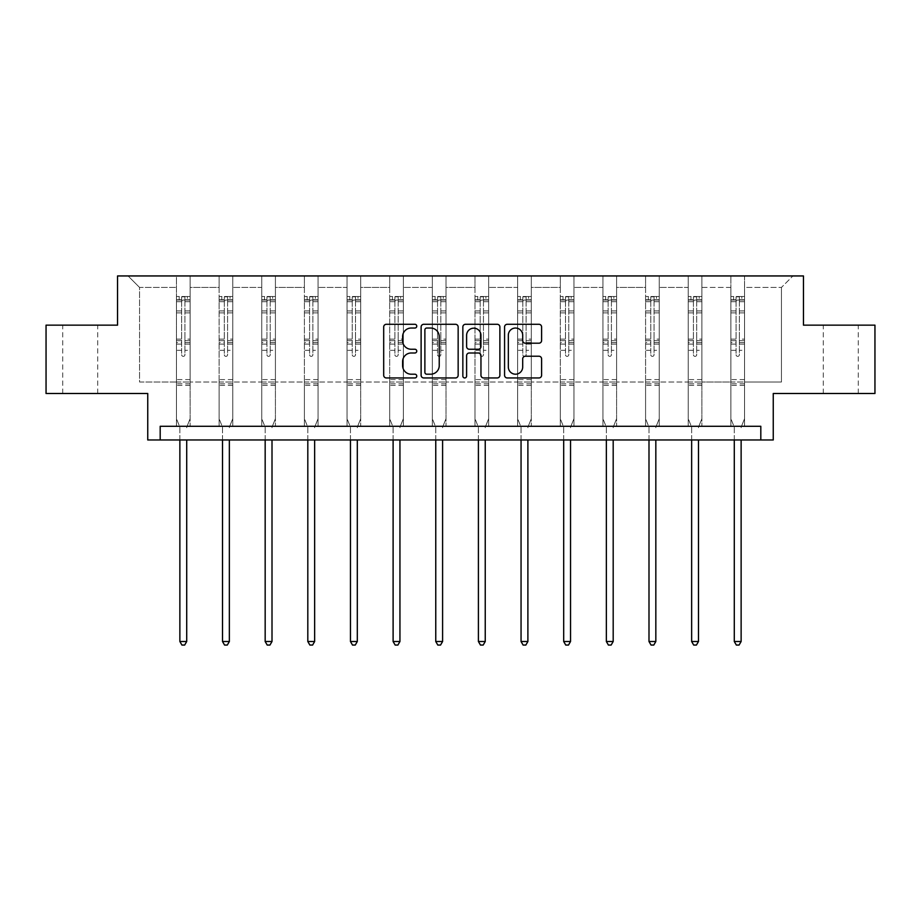 <?xml version="1.0" encoding="UTF-8"?>
<svg xmlns="http://www.w3.org/2000/svg" width="921" height="921" viewBox="0 0 921 921"><rect width="100%" height="100%" fill="white"/><g stroke="black" fill="none" stroke-linecap="round" stroke-linejoin="round"><path stroke-width="0.69" stroke-dasharray="4.61 3.45" d="M416.764 326.161A1.877 1.877 0 0 0 414.876 324.284L386.371 324.284A2.682 2.682 0 0 0 383.689 326.967L383.689 375.273A2.682 2.682 0 0 0 386.371 377.955L414.876 377.955A1.877 1.877 0 0 0 416.764 376.079A1.877 1.877 0 0 0 414.876 374.202L411.192 374.202A8.588 8.588 0 0 1 402.604 365.614L402.604 361.585A8.588 8.588 0 0 1 411.192 352.996L414.876 352.996A1.877 1.877 0 0 0 416.764 351.12A1.877 1.877 0 0 0 414.876 349.243L411.192 349.243A8.588 8.588 0 0 1 402.604 340.655L402.604 336.625A8.588 8.588 0 0 1 411.192 328.037L414.876 328.037A1.877 1.877 0 0 0 416.764 326.161M840.781 325.148L823.282 325.148L840.781 325.148M840.781 393.497L823.282 393.497L840.781 393.497M80.219 325.148L97.718 325.148L80.219 325.148M80.219 393.497L97.718 393.497L80.219 393.497M760.815 439.973L760.815 426.296L760.815 439.973L773.249 439.973L773.249 393.497L874.95 393.497L874.95 325.148L803.457 325.148L803.457 275.943L117.543 275.943L117.543 325.148L46.05 325.148L46.05 393.497L147.751 393.497L147.751 439.973L160.185 439.973L160.185 426.296L760.815 426.296L160.185 426.296L760.815 426.296L760.815 439.973L160.185 439.973L160.185 426.296L160.185 439.973M744.548 382.008L744.548 287.421L781.457 287.421L792.935 275.943L744.548 275.943L792.935 275.943L781.457 287.421L744.548 287.421L744.548 275.943L744.548 426.296L730.871 426.296L744.548 426.296L730.871 426.296L744.548 426.296L744.548 275.943L701.894 275.943L744.548 275.943L744.548 382.008L781.457 382.008L781.457 287.421L781.457 382.008L744.548 382.008L744.548 426.296L744.548 382.008L701.894 382.008L730.871 382.008L730.871 287.421L730.871 382.008L744.548 382.008M688.229 275.943L701.894 275.943L701.894 426.296L688.229 426.296L701.894 426.296L688.229 426.296L701.894 426.296L701.894 275.943L659.252 275.943L688.229 275.943L688.229 426.296L688.229 275.943L688.229 382.008L659.252 382.008L688.229 382.008L688.229 287.421L659.252 287.421L659.252 382.008L659.252 275.943L659.252 426.296L645.586 426.296L659.252 426.296L645.586 426.296L659.252 426.296L659.252 275.943L616.598 275.943L659.252 275.943L659.252 287.421L688.229 287.421L688.229 275.943M602.933 275.943L616.598 275.943L616.598 426.296L602.933 426.296L616.598 426.296L602.933 426.296L616.598 426.296L616.598 275.943L573.956 275.943L602.933 275.943L602.933 426.296L602.933 275.943L602.933 382.008L573.956 382.008L602.933 382.008L602.933 287.421L573.956 287.421L573.956 382.008L573.956 275.943L573.956 426.296L560.29 426.296L573.956 426.296L560.29 426.296L573.956 426.296L573.956 275.943L531.302 275.943L573.956 275.943L573.956 287.421L602.933 287.421L602.933 275.943M517.637 275.943L531.302 275.943L531.302 426.296L517.637 426.296L531.302 426.296L517.637 426.296L531.302 426.296L531.302 275.943L488.66 275.943L517.637 275.943L517.637 426.296L517.637 275.943L517.637 382.008L488.66 382.008L517.637 382.008L517.637 287.421L488.66 287.421L488.66 382.008L488.66 275.943L488.66 426.296L474.994 426.296L488.66 426.296L474.994 426.296L488.66 426.296L488.66 275.943L446.006 275.943L488.66 275.943L488.66 287.421L517.637 287.421L517.637 275.943M432.34 275.943L446.006 275.943L446.006 426.296L432.34 426.296L446.006 426.296L432.34 426.296L446.006 426.296L446.006 275.943L403.363 275.943L432.34 275.943L432.34 426.296L432.34 275.943L432.34 382.008L403.363 382.008L432.34 382.008L432.34 287.421L403.363 287.421L403.363 382.008L403.363 275.943L403.363 426.296L389.698 426.296L403.363 426.296L389.698 426.296L403.363 426.296L403.363 275.943L360.71 275.943L403.363 275.943L403.363 287.421L432.34 287.421L432.34 275.943M347.044 275.943L360.71 275.943L360.71 426.296L347.044 426.296L360.71 426.296L347.044 426.296L360.71 426.296L360.71 275.943L318.067 275.943L347.044 275.943L347.044 426.296L347.044 275.943L347.044 382.008L318.067 382.008L347.044 382.008L347.044 287.421L318.067 287.421L318.067 382.008L318.067 275.943L318.067 426.296L304.402 426.296L318.067 426.296L304.402 426.296L318.067 426.296L318.067 275.943L275.414 275.943L318.067 275.943L318.067 287.421L347.044 287.421L347.044 275.943M261.748 275.943L275.414 275.943L275.414 426.296L261.748 426.296L275.414 426.296L261.748 426.296L275.414 426.296L275.414 275.943L232.771 275.943L261.748 275.943L261.748 426.296L261.748 275.943L261.748 382.008L232.771 382.008L261.748 382.008L261.748 287.421L232.771 287.421L232.771 382.008L232.771 275.943L232.771 426.296L219.106 426.296L232.771 426.296L219.106 426.296L232.771 426.296L232.771 275.943L190.129 275.943L232.771 275.943L232.771 287.421L261.748 287.421L261.748 275.943M176.452 275.943L190.129 275.943L190.129 426.296L176.452 426.296L190.129 426.296L176.452 426.296L190.129 426.296L190.129 275.943L128.065 275.943L176.452 275.943L176.452 426.296L176.452 275.943L176.452 382.008L139.543 382.008L139.543 287.421L176.452 287.421L139.543 287.421L128.065 275.943L139.543 287.421L139.543 382.008L176.452 382.008L176.452 275.943M730.871 287.421L701.894 287.421L701.894 382.008L701.894 275.943L701.894 287.421L730.871 287.421L730.871 275.943L730.871 426.296L730.871 287.421M645.586 287.421L645.586 382.008L616.598 382.008L645.586 382.008L645.586 287.421L616.598 287.421L616.598 382.008L616.598 275.943L616.598 287.421L645.586 287.421L645.586 275.943L645.586 426.296L645.586 287.421M560.29 287.421L560.29 382.008L531.302 382.008L560.29 382.008L560.29 287.421L531.302 287.421L531.302 382.008L531.302 275.943L531.302 287.421L560.29 287.421L560.29 275.943L560.29 426.296L560.29 287.421M474.994 287.421L474.994 382.008L446.006 382.008L474.994 382.008L474.994 287.421L446.006 287.421L446.006 382.008L446.006 275.943L446.006 287.421L474.994 287.421L474.994 275.943L474.994 426.296L474.994 287.421M389.698 287.421L389.698 382.008L360.71 382.008L389.698 382.008L389.698 287.421L360.71 287.421L360.71 382.008L360.71 275.943L360.71 287.421L389.698 287.421L389.698 275.943L389.698 426.296L389.698 287.421M304.402 287.421L304.402 382.008L275.414 382.008L304.402 382.008L304.402 287.421L275.414 287.421L275.414 382.008L275.414 275.943L275.414 287.421L304.402 287.421L304.402 275.943L304.402 426.296L304.402 287.421M219.106 287.421L219.106 382.008L190.129 382.008L219.106 382.008L219.106 287.421L190.129 287.421L190.129 382.008L190.129 275.943L190.129 287.421L219.106 287.421L219.106 275.943L219.106 426.296L219.106 287.421M688.229 382.008L701.894 382.008L701.894 426.296L701.894 382.008L688.229 382.008L688.229 426.296L688.229 382.008M645.586 382.008L659.252 382.008L659.252 426.296L659.252 382.008L645.586 382.008L645.586 426.296L645.586 382.008M602.933 382.008L616.598 382.008L616.598 426.296L616.598 382.008L602.933 382.008L602.933 426.296L602.933 382.008M560.29 382.008L573.956 382.008L573.956 426.296L573.956 382.008L560.29 382.008L560.29 426.296L560.29 382.008M517.637 382.008L531.302 382.008L531.302 426.296L531.302 382.008L517.637 382.008L517.637 426.296L517.637 382.008M474.994 382.008L488.66 382.008L488.66 426.296L488.66 382.008L474.994 382.008L474.994 426.296L474.994 382.008M432.34 382.008L446.006 382.008L446.006 426.296L446.006 382.008L432.34 382.008L432.34 426.296L432.34 382.008M389.698 382.008L403.363 382.008L403.363 426.296L403.363 382.008L389.698 382.008L389.698 426.296L389.698 382.008M347.044 382.008L360.71 382.008L360.71 426.296L360.71 382.008L347.044 382.008L347.044 426.296L347.044 382.008M304.402 382.008L318.067 382.008L318.067 426.296L318.067 382.008L304.402 382.008L304.402 426.296L304.402 382.008M261.748 382.008L275.414 382.008L275.414 426.296L275.414 382.008L261.748 382.008L261.748 426.296L261.748 382.008M219.106 382.008L232.771 382.008L232.771 426.296L232.771 382.008L219.106 382.008L219.106 426.296L219.106 382.008M176.452 382.008L190.129 382.008L190.129 426.296L190.129 382.008L176.452 382.008L176.452 426.296L176.452 382.008M730.871 382.008L730.871 426.296L730.871 382.008M458.151 375.273L458.151 326.967A2.682 2.682 0 0 0 455.469 324.284L423.798 324.284A2.682 2.682 0 0 0 421.116 326.967L421.116 375.273A2.682 2.682 0 0 0 423.798 377.955L455.469 377.955A2.682 2.682 0 0 0 458.151 375.273M426.757 328.037A1.877 1.877 0 0 0 424.88 329.925L424.88 372.314A1.877 1.877 0 0 0 426.757 374.202L430.648 374.202A8.588 8.588 0 0 0 439.236 365.614L439.236 336.625A8.588 8.588 0 0 0 430.648 328.037L426.757 328.037M465.531 324.284L497.202 324.284A2.682 2.682 0 0 1 499.884 326.967L499.884 375.273A2.682 2.682 0 0 1 497.202 377.955L483.64 377.955A2.682 2.682 0 0 1 480.958 375.273L480.958 355.679A2.682 2.682 0 0 0 478.275 352.996L469.284 352.996A2.682 2.682 0 0 0 466.602 355.679L466.602 376.079A1.877 1.877 0 0 1 464.725 377.955A1.877 1.877 0 0 1 462.849 376.079L462.849 326.967A2.682 2.682 0 0 1 465.531 324.284M480.958 335.359A7.184 7.184 0 0 0 473.785 328.175A7.184 7.184 0 0 0 466.602 335.359L466.602 346.561A2.682 2.682 0 0 0 469.284 349.243L478.275 349.243A2.682 2.682 0 0 0 480.958 346.561L480.958 335.359M525.373 343.199L538.923 343.199A2.682 2.682 0 0 0 541.606 340.517L541.606 326.967A2.682 2.682 0 0 0 538.923 324.284L507.264 324.284A2.682 2.682 0 0 0 504.57 326.967L504.57 375.273A2.682 2.682 0 0 0 507.264 377.955L538.923 377.955A2.682 2.682 0 0 0 541.606 375.273L541.606 358.902A2.682 2.682 0 0 0 538.923 356.22L525.373 356.22A2.682 2.682 0 0 0 522.691 358.902L522.691 367.019A7.184 7.184 0 0 1 515.507 374.202A7.184 7.184 0 0 1 508.334 367.019L508.334 335.221A7.184 7.184 0 0 1 515.507 328.037A7.184 7.184 0 0 1 522.691 335.221L522.691 340.517A2.682 2.682 0 0 0 525.373 343.199M181.644 354.723A1.635 1.635 0 0 0 183.291 356.369A1.635 1.635 0 0 1 181.644 354.723L181.644 350.291L181.644 354.723M190.06 296.493L187.389 296.493L187.389 300.05L190.129 300.05L190.129 296.493L176.452 296.493L176.452 418.698L176.452 350.291L181.644 350.291L181.644 342.554L176.452 342.554M176.452 296.493L176.452 350.291L181.644 350.291L181.644 300.764L184.925 300.764L184.925 339.135L190.129 339.135L190.129 418.698L190.129 350.291L184.925 350.291L184.925 354.723A1.635 1.635 0 0 1 183.291 356.369A1.635 1.635 0 0 0 184.925 354.723L184.925 339.135M190.129 300.05L190.129 339.135M190.129 296.493L190.129 350.291L184.925 350.291L184.925 296.838L181.644 296.838L181.644 342.554M187.389 296.493L176.521 296.493M187.389 300.05L179.192 300.05L179.192 296.493M176.452 300.05L190.06 300.05M176.521 300.05L179.192 300.05M186.905 426.699L190.129 418.698L186.905 426.699A2.728 2.728 0 0 0 186.71 427.724A2.728 2.728 0 0 1 186.905 426.699M179.871 439.973L179.871 427.724A2.728 2.728 0 0 0 179.676 426.699L176.452 418.698L179.676 426.699A2.728 2.728 0 0 1 179.871 427.724L179.871 641.511L186.71 641.511L186.71 439.973M190.129 385.346L176.452 385.346M179.871 641.511L181.921 645.057L184.661 645.057L186.71 641.511M181.644 300.764L181.644 296.838M184.925 300.764L184.925 296.838M224.298 354.723A1.635 1.635 0 0 0 225.933 356.369A1.635 1.635 0 0 1 224.298 354.723L224.298 350.291L224.298 354.723M232.702 296.493L230.043 296.493L230.043 300.05L232.771 300.05L232.771 296.493L219.106 296.493L219.106 418.698L219.106 350.291L224.298 350.291L224.298 342.554L219.106 342.554M219.106 296.493L219.106 350.291L224.298 350.291L224.298 300.764L227.579 300.764L227.579 339.135L232.771 339.135L232.771 418.698L232.771 350.291L227.579 350.291L227.579 354.723A1.635 1.635 0 0 1 225.933 356.369A1.635 1.635 0 0 0 227.579 354.723L227.579 339.135M232.771 300.05L232.771 339.135M232.771 296.493L232.771 350.291L227.579 350.291L227.579 296.838L224.298 296.838L224.298 342.554M230.043 296.493L219.175 296.493M230.043 300.05L221.834 300.05L221.834 296.493M219.106 300.05L232.702 300.05M219.175 300.05L221.834 300.05M229.548 426.699L232.771 418.698L229.548 426.699A2.728 2.728 0 0 0 229.352 427.724A2.728 2.728 0 0 1 229.548 426.699M222.514 439.973L222.514 427.724A2.728 2.728 0 0 0 222.318 426.699L219.106 418.698L222.318 426.699A2.728 2.728 0 0 1 222.514 427.724L222.514 641.511L229.352 641.511L229.352 439.973M232.771 385.346L219.106 385.346M222.514 641.511L224.574 645.057L227.303 645.057L229.352 641.511M224.298 300.764L224.298 296.838M227.579 300.764L227.579 296.838M266.94 354.723A1.635 1.635 0 0 0 268.587 356.369A1.635 1.635 0 0 1 266.94 354.723L266.94 350.291L266.94 354.723M275.356 296.493L272.685 296.493L272.685 300.05L275.414 300.05L275.414 296.493L261.748 296.493L261.748 418.698L261.748 350.291L266.94 350.291L266.94 342.554L261.748 342.554M261.748 296.493L261.748 350.291L266.94 350.291L266.94 300.764L270.221 300.764L270.221 339.135L275.414 339.135L275.414 418.698L275.414 350.291L270.221 350.291L270.221 354.723A1.635 1.635 0 0 1 268.587 356.369A1.635 1.635 0 0 0 270.221 354.723L270.221 339.135M275.414 300.05L275.414 339.135M275.414 296.493L275.414 350.291L270.221 350.291L270.221 296.838L266.94 296.838L266.94 342.554M272.685 296.493L261.817 296.493M272.685 300.05L264.488 300.05L264.488 296.493M261.748 300.05L275.356 300.05M261.817 300.05L264.488 300.05M272.202 426.699L275.414 418.698L272.202 426.699A2.728 2.728 0 0 0 272.006 427.724A2.728 2.728 0 0 1 272.202 426.699M265.167 439.973L265.167 427.724A2.728 2.728 0 0 0 264.972 426.699L261.748 418.698L264.972 426.699A2.728 2.728 0 0 1 265.167 427.724L265.167 641.511L272.006 641.511L272.006 439.973M275.414 385.346L261.748 385.346M265.167 641.511L267.217 645.057L269.957 645.057L272.006 641.511M266.94 300.764L266.94 296.838M270.221 300.764L270.221 296.838M309.594 354.723A1.635 1.635 0 0 0 311.229 356.369A1.635 1.635 0 0 1 309.594 354.723L309.594 350.291L309.594 354.723M317.998 296.493L315.339 296.493L315.339 300.05L318.067 300.05L318.067 296.493L304.402 296.493L304.402 418.698L304.402 350.291L309.594 350.291L309.594 342.554L304.402 342.554M304.402 296.493L304.402 350.291L309.594 350.291L309.594 300.764L312.875 300.764L312.875 339.135L318.067 339.135L318.067 418.698L318.067 350.291L312.875 350.291L312.875 354.723A1.635 1.635 0 0 1 311.229 356.369A1.635 1.635 0 0 0 312.875 354.723L312.875 339.135M318.067 300.05L318.067 339.135M318.067 296.493L318.067 350.291L312.875 350.291L312.875 296.838L309.594 296.838L309.594 342.554M315.339 296.493L304.471 296.493M315.339 300.05L307.13 300.05L307.13 296.493M304.402 300.05L317.998 300.05M304.471 300.05L307.13 300.05M314.844 426.699L318.067 418.698L314.844 426.699A2.728 2.728 0 0 0 314.648 427.724A2.728 2.728 0 0 1 314.844 426.699M307.81 439.973L307.81 427.724A2.728 2.728 0 0 0 307.614 426.699L304.402 418.698L307.614 426.699A2.728 2.728 0 0 1 307.81 427.724L307.81 641.511L314.648 641.511L314.648 439.973M318.067 385.346L304.402 385.346M307.81 641.511L309.87 645.057L312.599 645.057L314.648 641.511M309.594 300.764L309.594 296.838M312.875 300.764L312.875 296.838M352.236 354.723A1.635 1.635 0 0 0 353.883 356.369A1.635 1.635 0 0 1 352.236 354.723L352.236 350.291L352.236 354.723M360.652 296.493L357.981 296.493L357.981 300.05L360.71 300.05L360.71 296.493L347.044 296.493L347.044 418.698L347.044 350.291L352.236 350.291L352.236 342.554L347.044 342.554M347.044 296.493L347.044 350.291L352.236 350.291L352.236 300.764L355.518 300.764L355.518 339.135L360.71 339.135L360.71 418.698L360.71 350.291L355.518 350.291L355.518 354.723A1.635 1.635 0 0 1 353.883 356.369A1.635 1.635 0 0 0 355.518 354.723L355.518 339.135M360.71 300.05L360.71 339.135M360.71 296.493L360.71 350.291L355.518 350.291L355.518 296.838L352.236 296.838L352.236 342.554M357.981 296.493L347.113 296.493M357.981 300.05L349.784 300.05L349.784 296.493M347.044 300.05L360.652 300.05M347.113 300.05L349.784 300.05M357.498 426.699L360.71 418.698L357.498 426.699A2.728 2.728 0 0 0 357.302 427.724A2.728 2.728 0 0 1 357.498 426.699M350.464 439.973L350.464 427.724A2.728 2.728 0 0 0 350.268 426.699L347.044 418.698L350.268 426.699A2.728 2.728 0 0 1 350.464 427.724L350.464 641.511L357.302 641.511L357.302 439.973M360.71 385.346L347.044 385.346M350.464 641.511L352.513 645.057L355.253 645.057L357.302 641.511M352.236 300.764L352.236 296.838M355.518 300.764L355.518 296.838M394.89 354.723A1.635 1.635 0 0 0 396.525 356.369A1.635 1.635 0 0 1 394.89 354.723L394.89 350.291L394.89 354.723M403.294 296.493L400.623 296.493L400.623 300.05L403.363 300.05L403.363 296.493L389.698 296.493L389.698 418.698L389.698 350.291L394.89 350.291L394.89 342.554L389.698 342.554M389.698 296.493L389.698 350.291L394.89 350.291L394.89 300.764L398.171 300.764L398.171 339.135L403.363 339.135L403.363 418.698L403.363 350.291L398.171 350.291L398.171 354.723A1.635 1.635 0 0 1 396.525 356.369A1.635 1.635 0 0 0 398.171 354.723L398.171 339.135M403.363 300.05L403.363 339.135M403.363 296.493L403.363 350.291L398.171 350.291L398.171 296.838L394.89 296.838L394.89 342.554M400.623 296.493L389.767 296.493M400.623 300.05L392.427 300.05L392.427 296.493M389.698 300.05L403.294 300.05M389.767 300.05L392.427 300.05M400.14 426.699L403.363 418.698L400.14 426.699A2.728 2.728 0 0 0 399.944 427.724A2.728 2.728 0 0 1 400.14 426.699M393.106 439.973L393.106 427.724A2.728 2.728 0 0 0 392.91 426.699L389.698 418.698L392.91 426.699A2.728 2.728 0 0 1 393.106 427.724L393.106 641.511L399.944 641.511L399.944 439.973M403.363 385.346L389.698 385.346M393.106 641.511L395.167 645.057L397.895 645.057L399.944 641.511M394.89 300.764L394.89 296.838M398.171 300.764L398.171 296.838M437.533 354.723A1.635 1.635 0 0 0 439.179 356.369A1.635 1.635 0 0 1 437.533 354.723L437.533 350.291L437.533 354.723M445.937 296.493L443.277 296.493L443.277 300.05L446.006 300.05L446.006 296.493L432.34 296.493L432.34 418.698L432.34 350.291L437.533 350.291L437.533 342.554L432.34 342.554M432.34 296.493L432.34 350.291L437.533 350.291L437.533 300.764L440.814 300.764L440.814 339.135L446.006 339.135L446.006 418.698L446.006 350.291L440.814 350.291L440.814 354.723A1.635 1.635 0 0 1 439.179 356.369A1.635 1.635 0 0 0 440.814 354.723L440.814 339.135M446.006 300.05L446.006 339.135M446.006 296.493L446.006 350.291L440.814 350.291L440.814 296.838L437.533 296.838L437.533 342.554M443.277 296.493L432.41 296.493M443.277 300.05L435.08 300.05L435.08 296.493M432.34 300.05L445.937 300.05M432.41 300.05L435.08 300.05M442.794 426.699L446.006 418.698L442.794 426.699A2.728 2.728 0 0 0 442.598 427.724A2.728 2.728 0 0 1 442.794 426.699M435.76 439.973L435.76 427.724A2.728 2.728 0 0 0 435.564 426.699L432.34 418.698L435.564 426.699A2.728 2.728 0 0 1 435.76 427.724L435.76 641.511L442.598 641.511L442.598 439.973M446.006 385.346L432.34 385.346M435.76 641.511L437.809 645.057L440.537 645.057L442.598 641.511M437.533 300.764L437.533 296.838M440.814 300.764L440.814 296.838M480.186 354.723A1.635 1.635 0 0 0 481.821 356.369A1.635 1.635 0 0 1 480.186 354.723L480.186 350.291L480.186 354.723M488.591 296.493L485.92 296.493L485.92 300.05L488.66 300.05L488.66 296.493L474.994 296.493L474.994 418.698L474.994 350.291L480.186 350.291L480.186 342.554L474.994 342.554M474.994 296.493L474.994 350.291L480.186 350.291L480.186 300.764L483.467 300.764L483.467 339.135L488.66 339.135L488.66 418.698L488.66 350.291L483.467 350.291L483.467 354.723A1.635 1.635 0 0 1 481.821 356.369A1.635 1.635 0 0 0 483.467 354.723L483.467 339.135M488.66 300.05L488.66 339.135M488.66 296.493L488.66 350.291L483.467 350.291L483.467 296.838L480.186 296.838L480.186 342.554M485.92 296.493L475.063 296.493M485.92 300.05L477.723 300.05L477.723 296.493M474.994 300.05L488.591 300.05M475.063 300.05L477.723 300.05M485.436 426.699L488.66 418.698L485.436 426.699A2.728 2.728 0 0 0 485.24 427.724A2.728 2.728 0 0 1 485.436 426.699M478.402 439.973L478.402 427.724A2.728 2.728 0 0 0 478.206 426.699L474.994 418.698L478.206 426.699A2.728 2.728 0 0 1 478.402 427.724L478.402 641.511L485.24 641.511L485.24 439.973M488.66 385.346L474.994 385.346M478.402 641.511L480.463 645.057L483.191 645.057L485.24 641.511M480.186 300.764L480.186 296.838M483.467 300.764L483.467 296.838M522.829 354.723A1.635 1.635 0 0 0 524.475 356.369A1.635 1.635 0 0 1 522.829 354.723L522.829 350.291L522.829 354.723M531.233 296.493L528.573 296.493L528.573 300.05L531.302 300.05L531.302 296.493L517.637 296.493L517.637 418.698L517.637 350.291L522.829 350.291L522.829 342.554L517.637 342.554M517.637 296.493L517.637 350.291L522.829 350.291L522.829 300.764L526.11 300.764L526.11 339.135L531.302 339.135L531.302 418.698L531.302 350.291L526.11 350.291L526.11 354.723A1.635 1.635 0 0 1 524.475 356.369A1.635 1.635 0 0 0 526.11 354.723L526.11 339.135M531.302 300.05L531.302 339.135M531.302 296.493L531.302 350.291L526.11 350.291L526.11 296.838L522.829 296.838L522.829 342.554M528.573 296.493L517.706 296.493M528.573 300.05L520.377 300.05L520.377 296.493M517.637 300.05L531.233 300.05M517.706 300.05L520.377 300.05M528.09 426.699L531.302 418.698L528.09 426.699A2.728 2.728 0 0 0 527.894 427.724A2.728 2.728 0 0 1 528.09 426.699M521.056 439.973L521.056 427.724A2.728 2.728 0 0 0 520.86 426.699L517.637 418.698L520.86 426.699A2.728 2.728 0 0 1 521.056 427.724L521.056 641.511L527.894 641.511L527.894 439.973M531.302 385.346L517.637 385.346M521.056 641.511L523.105 645.057L525.833 645.057L527.894 641.511M522.829 300.764L522.829 296.838M526.11 300.764L526.11 296.838M565.482 354.723A1.635 1.635 0 0 0 567.117 356.369A1.635 1.635 0 0 1 565.482 354.723L565.482 350.291L565.482 354.723M573.887 296.493L571.216 296.493L571.216 300.05L573.956 300.05L573.956 296.493L560.29 296.493L560.29 418.698L560.29 350.291L565.482 350.291L565.482 342.554L560.29 342.554M560.29 296.493L560.29 350.291L565.482 350.291L565.482 300.764L568.764 300.764L568.764 339.135L573.956 339.135L573.956 418.698L573.956 350.291L568.764 350.291L568.764 354.723A1.635 1.635 0 0 1 567.117 356.369A1.635 1.635 0 0 0 568.764 354.723L568.764 339.135M573.956 300.05L573.956 339.135M573.956 296.493L573.956 350.291L568.764 350.291L568.764 296.838L565.482 296.838L565.482 342.554M571.216 296.493L560.348 296.493M571.216 300.05L563.019 300.05L563.019 296.493M560.29 300.05L573.887 300.05M560.348 300.05L563.019 300.05M570.732 426.699L573.956 418.698L570.732 426.699A2.728 2.728 0 0 0 570.536 427.724A2.728 2.728 0 0 1 570.732 426.699M563.698 439.973L563.698 427.724A2.728 2.728 0 0 0 563.502 426.699L560.29 418.698L563.502 426.699A2.728 2.728 0 0 1 563.698 427.724L563.698 641.511L570.536 641.511L570.536 439.973M573.956 385.346L560.29 385.346M563.698 641.511L565.747 645.057L568.487 645.057L570.536 641.511M565.482 300.764L565.482 296.838M568.764 300.764L568.764 296.838M608.125 354.723A1.635 1.635 0 0 0 609.771 356.369A1.635 1.635 0 0 1 608.125 354.723L608.125 350.291L608.125 354.723M616.529 296.493L613.87 296.493L613.87 300.05L616.598 300.05L616.598 296.493L602.933 296.493L602.933 418.698L602.933 350.291L608.125 350.291L608.125 342.554L602.933 342.554M602.933 296.493L602.933 350.291L608.125 350.291L608.125 300.764L611.406 300.764L611.406 339.135L616.598 339.135L616.598 418.698L616.598 350.291L611.406 350.291L611.406 354.723A1.635 1.635 0 0 1 609.771 356.369A1.635 1.635 0 0 0 611.406 354.723L611.406 339.135M616.598 300.05L616.598 339.135M616.598 296.493L616.598 350.291L611.406 350.291L611.406 296.838L608.125 296.838L608.125 342.554M613.87 296.493L603.002 296.493M613.87 300.05L605.661 300.05L605.661 296.493M602.933 300.05L616.529 300.05M603.002 300.05L605.661 300.05M613.386 426.699L616.598 418.698L613.386 426.699A2.728 2.728 0 0 0 613.19 427.724A2.728 2.728 0 0 1 613.386 426.699M606.352 439.973L606.352 427.724A2.728 2.728 0 0 0 606.156 426.699L602.933 418.698L606.156 426.699A2.728 2.728 0 0 1 606.352 427.724L606.352 641.511L613.19 641.511L613.19 439.973M616.598 385.346L602.933 385.346M606.352 641.511L608.401 645.057L611.13 645.057L613.19 641.511M608.125 300.764L608.125 296.838M611.406 300.764L611.406 296.838M650.779 354.723A1.635 1.635 0 0 0 652.413 356.369A1.635 1.635 0 0 1 650.779 354.723L650.779 350.291L650.779 354.723M659.183 296.493L656.512 296.493L656.512 300.05L659.252 300.05L659.252 296.493L645.586 296.493L645.586 418.698L645.586 350.291L650.779 350.291L650.779 342.554L645.586 342.554M645.586 296.493L645.586 350.291L650.779 350.291L650.779 300.764L654.06 300.764L654.06 339.135L659.252 339.135L659.252 418.698L659.252 350.291L654.06 350.291L654.06 354.723A1.635 1.635 0 0 1 652.413 356.369A1.635 1.635 0 0 0 654.06 354.723L654.06 339.135M659.252 300.05L659.252 339.135M659.252 296.493L659.252 350.291L654.06 350.291L654.06 296.838L650.779 296.838L650.779 342.554M656.512 296.493L645.644 296.493M656.512 300.05L648.315 300.05L648.315 296.493M645.586 300.05L659.183 300.05M645.644 300.05L648.315 300.05M656.028 426.699L659.252 418.698L656.028 426.699A2.728 2.728 0 0 0 655.833 427.724A2.728 2.728 0 0 1 656.028 426.699M648.994 439.973L648.994 427.724A2.728 2.728 0 0 0 648.798 426.699L645.586 418.698L648.798 426.699A2.728 2.728 0 0 1 648.994 427.724L648.994 641.511L655.833 641.511L655.833 439.973M659.252 385.346L645.586 385.346M648.994 641.511L651.043 645.057L653.783 645.057L655.833 641.511M650.779 300.764L650.779 296.838M654.06 300.764L654.06 296.838M693.421 354.723A1.635 1.635 0 0 0 695.067 356.369A1.635 1.635 0 0 1 693.421 354.723L693.421 350.291L693.421 354.723M701.825 296.493L699.166 296.493L699.166 300.05L701.894 300.05L701.894 296.493L688.229 296.493L688.229 418.698L688.229 350.291L693.421 350.291L693.421 342.554L688.229 342.554M688.229 296.493L688.229 350.291L693.421 350.291L693.421 300.764L696.702 300.764L696.702 339.135L701.894 339.135L701.894 418.698L701.894 350.291L696.702 350.291L696.702 354.723A1.635 1.635 0 0 1 695.067 356.369A1.635 1.635 0 0 0 696.702 354.723L696.702 339.135M701.894 300.05L701.894 339.135M701.894 296.493L701.894 350.291L696.702 350.291L696.702 296.838L693.421 296.838L693.421 342.554M699.166 296.493L688.298 296.493M699.166 300.05L690.957 300.05L690.957 296.493M688.229 300.05L701.825 300.05M688.298 300.05L690.957 300.05M698.682 426.699L701.894 418.698L698.682 426.699A2.728 2.728 0 0 0 698.486 427.724A2.728 2.728 0 0 1 698.682 426.699M691.648 439.973L691.648 427.724A2.728 2.728 0 0 0 691.452 426.699L688.229 418.698L691.452 426.699A2.728 2.728 0 0 1 691.648 427.724L691.648 641.511L698.486 641.511L698.486 439.973M701.894 385.346L688.229 385.346M691.648 641.511L693.697 645.057L696.426 645.057L698.486 641.511M693.421 300.764L693.421 296.838M696.702 300.764L696.702 296.838M736.075 354.723A1.635 1.635 0 0 0 737.709 356.369A1.635 1.635 0 0 1 736.075 354.723L736.075 350.291L736.075 354.723M744.479 296.493L741.808 296.493L741.808 300.05L744.548 300.05L744.548 296.493L730.871 296.493L730.871 418.698L730.871 350.291L736.075 350.291L736.075 342.554L730.871 342.554M730.871 296.493L730.871 350.291L736.075 350.291L736.075 300.764L739.356 300.764L739.356 339.135L744.548 339.135L744.548 418.698L744.548 350.291L739.356 350.291L739.356 354.723A1.635 1.635 0 0 1 737.709 356.369A1.635 1.635 0 0 0 739.356 354.723L739.356 339.135M744.548 300.05L744.548 339.135M744.548 296.493L744.548 350.291L739.356 350.291L739.356 296.838L736.075 296.838L736.075 342.554M741.808 296.493L730.94 296.493M741.808 300.05L733.611 300.05L733.611 296.493M730.871 300.05L744.479 300.05M730.94 300.05L733.611 300.05M741.324 426.699L744.548 418.698L741.324 426.699A2.728 2.728 0 0 0 741.129 427.724A2.728 2.728 0 0 1 741.324 426.699M734.29 439.973L734.29 427.724A2.728 2.728 0 0 0 734.095 426.699L730.871 418.698L734.095 426.699A2.728 2.728 0 0 1 734.29 427.724L734.29 641.511L741.129 641.511L741.129 439.973M744.548 385.346L730.871 385.346M734.29 641.511L736.34 645.057L739.079 645.057L741.129 641.511M736.075 300.764L736.075 296.838M739.356 300.764L739.356 296.838M181.644 310.941L176.452 310.941M176.452 312.887L181.644 312.887M176.452 339.135L181.644 339.135M190.129 379.602L176.452 379.602M181.644 344.109L176.452 344.109M190.129 344.109L184.925 344.109M176.452 340.678L181.644 340.678M184.925 340.678L190.129 340.678M190.129 342.554L184.925 342.554M190.129 310.941L184.925 310.941M184.925 312.887L190.129 312.887M181.644 299.762L176.452 299.762M176.452 301.72L181.644 301.72M190.129 299.762L184.925 299.762M184.925 301.72L190.129 301.72M190.129 383.804L176.452 383.804M224.298 310.941L219.106 310.941M219.106 312.887L224.298 312.887M219.106 339.135L224.298 339.135M232.771 379.602L219.106 379.602M224.298 344.109L219.106 344.109M232.771 344.109L227.579 344.109M219.106 340.678L224.298 340.678M227.579 340.678L232.771 340.678M232.771 342.554L227.579 342.554M232.771 310.941L227.579 310.941M227.579 312.887L232.771 312.887M224.298 299.762L219.106 299.762M219.106 301.72L224.298 301.72M232.771 299.762L227.579 299.762M227.579 301.72L232.771 301.72M232.771 383.804L219.106 383.804M266.94 310.941L261.748 310.941M261.748 312.887L266.94 312.887M261.748 339.135L266.94 339.135M275.414 379.602L261.748 379.602M266.94 344.109L261.748 344.109M275.414 344.109L270.221 344.109M261.748 340.678L266.94 340.678M270.221 340.678L275.414 340.678M275.414 342.554L270.221 342.554M275.414 310.941L270.221 310.941M270.221 312.887L275.414 312.887M266.94 299.762L261.748 299.762M261.748 301.72L266.94 301.72M275.414 299.762L270.221 299.762M270.221 301.72L275.414 301.72M275.414 383.804L261.748 383.804M309.594 310.941L304.402 310.941M304.402 312.887L309.594 312.887M304.402 339.135L309.594 339.135M318.067 379.602L304.402 379.602M309.594 344.109L304.402 344.109M318.067 344.109L312.875 344.109M304.402 340.678L309.594 340.678M312.875 340.678L318.067 340.678M318.067 342.554L312.875 342.554M318.067 310.941L312.875 310.941M312.875 312.887L318.067 312.887M309.594 299.762L304.402 299.762M304.402 301.72L309.594 301.72M318.067 299.762L312.875 299.762M312.875 301.72L318.067 301.72M318.067 383.804L304.402 383.804M352.236 310.941L347.044 310.941M347.044 312.887L352.236 312.887M347.044 339.135L352.236 339.135M360.71 379.602L347.044 379.602M352.236 344.109L347.044 344.109M360.71 344.109L355.518 344.109M347.044 340.678L352.236 340.678M355.518 340.678L360.71 340.678M360.71 342.554L355.518 342.554M360.71 310.941L355.518 310.941M355.518 312.887L360.71 312.887M352.236 299.762L347.044 299.762M347.044 301.72L352.236 301.72M360.71 299.762L355.518 299.762M355.518 301.72L360.71 301.72M360.71 383.804L347.044 383.804M394.89 310.941L389.698 310.941M389.698 312.887L394.89 312.887M389.698 339.135L394.89 339.135M403.363 379.602L389.698 379.602M394.89 344.109L389.698 344.109M403.363 344.109L398.171 344.109M389.698 340.678L394.89 340.678M398.171 340.678L403.363 340.678M403.363 342.554L398.171 342.554M403.363 310.941L398.171 310.941M398.171 312.887L403.363 312.887M394.89 299.762L389.698 299.762M389.698 301.72L394.89 301.72M403.363 299.762L398.171 299.762M398.171 301.72L403.363 301.72M403.363 383.804L389.698 383.804M437.533 310.941L432.34 310.941M432.34 312.887L437.533 312.887M432.34 339.135L437.533 339.135M446.006 379.602L432.34 379.602M437.533 344.109L432.34 344.109M446.006 344.109L440.814 344.109M432.34 340.678L437.533 340.678M440.814 340.678L446.006 340.678M446.006 342.554L440.814 342.554M446.006 310.941L440.814 310.941M440.814 312.887L446.006 312.887M437.533 299.762L432.34 299.762M432.34 301.72L437.533 301.72M446.006 299.762L440.814 299.762M440.814 301.72L446.006 301.72M446.006 383.804L432.34 383.804M480.186 310.941L474.994 310.941M474.994 312.887L480.186 312.887M474.994 339.135L480.186 339.135M488.66 379.602L474.994 379.602M480.186 344.109L474.994 344.109M488.66 344.109L483.467 344.109M474.994 340.678L480.186 340.678M483.467 340.678L488.66 340.678M488.66 342.554L483.467 342.554M488.66 310.941L483.467 310.941M483.467 312.887L488.66 312.887M480.186 299.762L474.994 299.762M474.994 301.72L480.186 301.72M488.66 299.762L483.467 299.762M483.467 301.72L488.66 301.72M488.66 383.804L474.994 383.804M522.829 310.941L517.637 310.941M517.637 312.887L522.829 312.887M517.637 339.135L522.829 339.135M531.302 379.602L517.637 379.602M522.829 344.109L517.637 344.109M531.302 344.109L526.11 344.109M517.637 340.678L522.829 340.678M526.11 340.678L531.302 340.678M531.302 342.554L526.11 342.554M531.302 310.941L526.11 310.941M526.11 312.887L531.302 312.887M522.829 299.762L517.637 299.762M517.637 301.72L522.829 301.72M531.302 299.762L526.11 299.762M526.11 301.72L531.302 301.72M531.302 383.804L517.637 383.804M565.482 310.941L560.29 310.941M560.29 312.887L565.482 312.887M560.29 339.135L565.482 339.135M573.956 379.602L560.29 379.602M565.482 344.109L560.29 344.109M573.956 344.109L568.764 344.109M560.29 340.678L565.482 340.678M568.764 340.678L573.956 340.678M573.956 342.554L568.764 342.554M573.956 310.941L568.764 310.941M568.764 312.887L573.956 312.887M565.482 299.762L560.29 299.762M560.29 301.72L565.482 301.72M573.956 299.762L568.764 299.762M568.764 301.72L573.956 301.72M573.956 383.804L560.29 383.804M608.125 310.941L602.933 310.941M602.933 312.887L608.125 312.887M602.933 339.135L608.125 339.135M616.598 379.602L602.933 379.602M608.125 344.109L602.933 344.109M616.598 344.109L611.406 344.109M602.933 340.678L608.125 340.678M611.406 340.678L616.598 340.678M616.598 342.554L611.406 342.554M616.598 310.941L611.406 310.941M611.406 312.887L616.598 312.887M608.125 299.762L602.933 299.762M602.933 301.72L608.125 301.72M616.598 299.762L611.406 299.762M611.406 301.72L616.598 301.72M616.598 383.804L602.933 383.804M650.779 310.941L645.586 310.941M645.586 312.887L650.779 312.887M645.586 339.135L650.779 339.135M659.252 379.602L645.586 379.602M650.779 344.109L645.586 344.109M659.252 344.109L654.06 344.109M645.586 340.678L650.779 340.678M654.06 340.678L659.252 340.678M659.252 342.554L654.06 342.554M659.252 310.941L654.06 310.941M654.06 312.887L659.252 312.887M650.779 299.762L645.586 299.762M645.586 301.72L650.779 301.72M659.252 299.762L654.06 299.762M654.06 301.72L659.252 301.72M659.252 383.804L645.586 383.804M693.421 310.941L688.229 310.941M688.229 312.887L693.421 312.887M688.229 339.135L693.421 339.135M701.894 379.602L688.229 379.602M693.421 344.109L688.229 344.109M701.894 344.109L696.702 344.109M688.229 340.678L693.421 340.678M696.702 340.678L701.894 340.678M701.894 342.554L696.702 342.554M701.894 310.941L696.702 310.941M696.702 312.887L701.894 312.887M693.421 299.762L688.229 299.762M688.229 301.72L693.421 301.72M701.894 299.762L696.702 299.762M696.702 301.72L701.894 301.72M701.894 383.804L688.229 383.804M736.075 310.941L730.871 310.941M730.871 312.887L736.075 312.887M730.871 339.135L736.075 339.135M744.548 379.602L730.871 379.602M736.075 344.109L730.871 344.109M744.548 344.109L739.356 344.109M730.871 340.678L736.075 340.678M739.356 340.678L744.548 340.678M744.548 342.554L739.356 342.554M744.548 310.941L739.356 310.941M739.356 312.887L744.548 312.887M736.075 299.762L730.871 299.762M730.871 301.72L736.075 301.72M744.548 299.762L739.356 299.762M739.356 301.72L744.548 301.72M744.548 383.804L730.871 383.804M823.282 393.497L823.282 325.148M62.732 393.497L62.732 325.148M97.718 393.497L97.718 325.148M858.268 393.497L858.268 325.148"/><path stroke-width="1.38" d="M416.764 326.161A1.877 1.877 0 0 0 414.876 324.284L386.371 324.284A2.682 2.682 0 0 0 383.689 326.967L383.689 375.273A2.682 2.682 0 0 0 386.371 377.955L414.876 377.955A1.877 1.877 0 0 0 416.764 376.079A1.877 1.877 0 0 0 414.876 374.202L411.192 374.202A8.588 8.588 0 0 1 402.604 365.614L402.604 361.585A8.588 8.588 0 0 1 411.192 352.996L414.876 352.996A1.877 1.877 0 0 0 416.764 351.12A1.877 1.877 0 0 0 414.876 349.243L411.192 349.243A8.588 8.588 0 0 1 402.604 340.655L402.604 336.625A8.588 8.588 0 0 1 411.192 328.037L414.876 328.037A1.877 1.877 0 0 0 416.764 326.161M46.05 325.148L46.05 393.497L147.751 393.497L147.751 439.973L773.249 439.973L773.249 393.497L874.95 393.497L874.95 325.148L803.457 325.148L803.457 275.943L117.543 275.943L117.543 325.148L46.05 325.148M538.923 343.199A2.682 2.682 0 0 0 541.606 340.517L541.606 326.967A2.682 2.682 0 0 0 538.923 324.284L507.264 324.284A2.682 2.682 0 0 0 504.57 326.967L504.57 375.273A2.682 2.682 0 0 0 507.264 377.955L538.923 377.955A2.682 2.682 0 0 0 541.606 375.273L541.606 358.902A2.682 2.682 0 0 0 538.923 356.22L525.373 356.22A2.682 2.682 0 0 0 522.691 358.902L522.691 367.019A7.184 7.184 0 0 1 515.507 374.202A7.184 7.184 0 0 1 508.334 367.019L508.334 335.221A7.184 7.184 0 0 1 515.507 328.037A7.184 7.184 0 0 1 522.691 335.221L522.691 340.517A2.682 2.682 0 0 0 525.373 343.199L538.923 343.199M760.815 439.973L760.815 426.296L160.185 426.296L160.185 439.973M458.151 326.967A2.682 2.682 0 0 0 455.469 324.284L423.798 324.284A2.682 2.682 0 0 0 421.116 326.967L421.116 375.273A2.682 2.682 0 0 0 423.798 377.955L455.469 377.955A2.682 2.682 0 0 0 458.151 375.273L458.151 326.967M465.531 324.284L497.202 324.284A2.682 2.682 0 0 1 499.884 326.967L499.884 375.273A2.682 2.682 0 0 1 497.202 377.955L483.64 377.955A2.682 2.682 0 0 1 480.958 375.273L480.958 355.679A2.682 2.682 0 0 0 478.275 352.996L469.284 352.996A2.682 2.682 0 0 0 466.602 355.679L466.602 376.079A1.877 1.877 0 0 1 464.725 377.955A1.877 1.877 0 0 1 462.849 376.079L462.849 326.967A2.682 2.682 0 0 1 465.531 324.284M426.757 328.037A1.877 1.877 0 0 0 424.88 329.925L424.88 372.314A1.877 1.877 0 0 0 426.757 374.202L430.648 374.202A8.588 8.588 0 0 0 439.236 365.614L439.236 336.625A8.588 8.588 0 0 0 430.648 328.037L426.757 328.037M480.958 335.359A7.184 7.184 0 0 0 473.785 328.175A7.184 7.184 0 0 0 466.602 335.359L466.602 346.561A2.682 2.682 0 0 0 469.284 349.243L478.275 349.243A2.682 2.682 0 0 0 480.958 346.561L480.958 335.359M179.871 439.973L179.871 641.511L186.71 641.511L186.71 439.973M186.71 641.511L184.661 645.057L181.921 645.057L179.871 641.511M222.514 439.973L222.514 641.511L229.352 641.511L229.352 439.973M229.352 641.511L227.303 645.057L224.574 645.057L222.514 641.511M265.167 439.973L265.167 641.511L272.006 641.511L272.006 439.973M272.006 641.511L269.957 645.057L267.217 645.057L265.167 641.511M307.81 439.973L307.81 641.511L314.648 641.511L314.648 439.973M314.648 641.511L312.599 645.057L309.87 645.057L307.81 641.511M350.464 439.973L350.464 641.511L357.302 641.511L357.302 439.973M357.302 641.511L355.253 645.057L352.513 645.057L350.464 641.511M393.106 439.973L393.106 641.511L399.944 641.511L399.944 439.973M399.944 641.511L397.895 645.057L395.167 645.057L393.106 641.511M435.76 439.973L435.76 641.511L442.598 641.511L442.598 439.973M442.598 641.511L440.537 645.057L437.809 645.057L435.76 641.511M478.402 439.973L478.402 641.511L485.24 641.511L485.24 439.973M485.24 641.511L483.191 645.057L480.463 645.057L478.402 641.511M521.056 439.973L521.056 641.511L527.894 641.511L527.894 439.973M527.894 641.511L525.833 645.057L523.105 645.057L521.056 641.511M563.698 439.973L563.698 641.511L570.536 641.511L570.536 439.973M570.536 641.511L568.487 645.057L565.747 645.057L563.698 641.511M606.352 439.973L606.352 641.511L613.19 641.511L613.19 439.973M613.19 641.511L611.13 645.057L608.401 645.057L606.352 641.511M648.994 439.973L648.994 641.511L655.833 641.511L655.833 439.973M655.833 641.511L653.783 645.057L651.043 645.057L648.994 641.511M691.648 439.973L691.648 641.511L698.486 641.511L698.486 439.973M698.486 641.511L696.426 645.057L693.697 645.057L691.648 641.511M734.29 439.973L734.29 641.511L741.129 641.511L741.129 439.973M741.129 641.511L739.079 645.057L736.34 645.057L734.29 641.511"/></g></svg>
